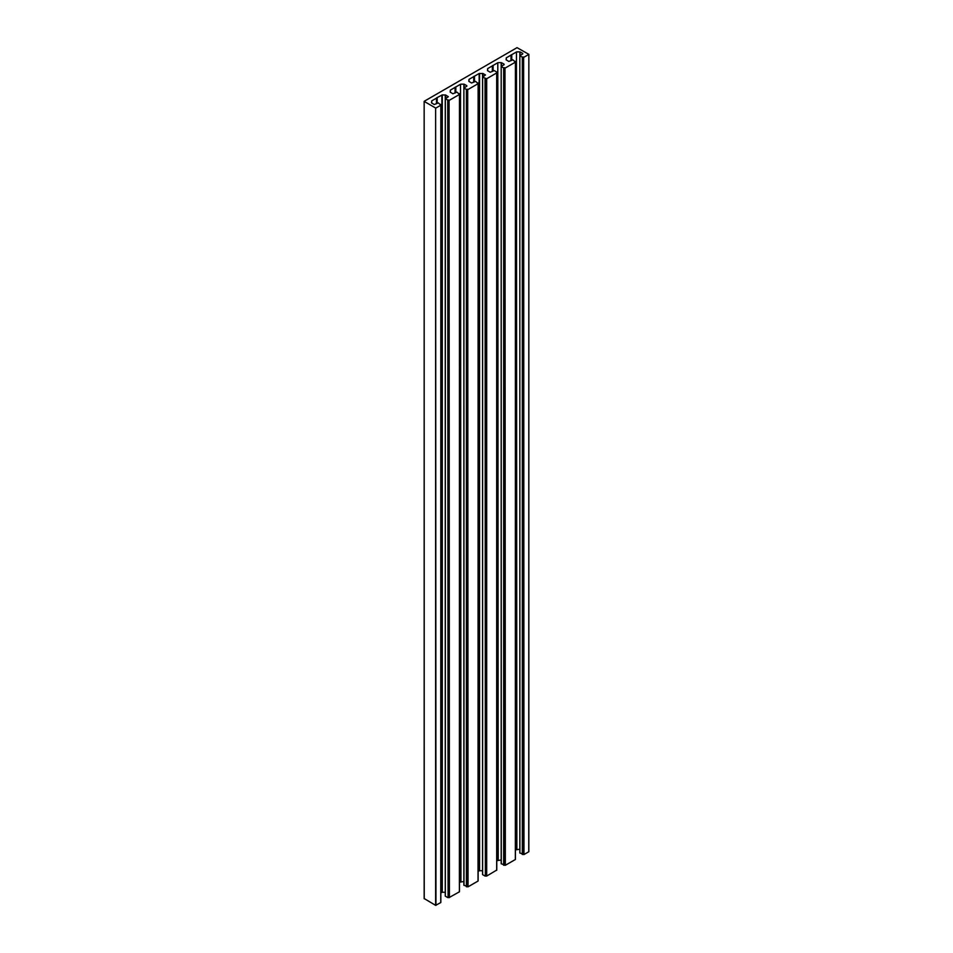 <?xml version="1.0" encoding="UTF-8"?>
<svg xmlns="http://www.w3.org/2000/svg" width="953" height="953" viewBox="0 0 953 953"><rect width="100%" height="100%" fill="white"/><g stroke="black" fill="none" stroke-linecap="round" stroke-linejoin="round"><path stroke-width="1.43" d="M431.721 103.079L431.721 100.887L431.542 102.841L434.246 104.544L438.285 102.888L440.834 105.14L440.762 902.574L435.616 905.35L424.228 898.572M528.772 851.565L528.844 54.333L517.038 47.65L424.156 101.328L424.228 898.774M523.971 854.543L523.626 57.204L523.971 854.543L528.772 851.768M523.626 854.543L519.897 852.911M519.826 849.218L515.418 849.909M515.347 859.32L515.418 62.076L512.857 59.825L508.819 61.48L506.126 59.789L506.293 57.835L511.761 54.678L511.761 60.265M505.328 865.3L504.983 67.961L505.328 865.3L515.347 859.523M504.983 865.3L501.254 863.668M501.183 859.987L496.763 860.678M496.692 870.089L486.685 876.069L486.685 78.73L482.54 77.193L485.482 74.953L482.957 73.5L479.156 73.5L473.701 76.657L473.701 82.232M486.34 78.73L486.685 876.069M486.34 876.069L485.375 876.033L485.375 78.682M485.029 78.682L485.375 876.033M485.029 876.033L482.611 874.628L482.611 77.288M482.54 870.744L479.573 870.744L479.573 73.405M479.156 73.5L479.573 870.744M479.156 870.839L478.12 871.447M469.007 81.553L469.007 79.361L468.84 81.315L471.532 83.006L475.571 81.362L478.12 83.614L478.049 880.858M478.049 881.048L468.042 886.826L463.968 885.194M463.897 881.513L459.477 882.204M459.406 891.615L459.477 94.371L456.928 92.119L452.889 93.775L450.197 92.084L450.364 90.13L455.82 86.973L455.82 92.56M449.399 897.595L449.054 100.256L449.054 897.595L459.406 891.817M449.054 897.595L448.089 897.559L448.089 100.22L445.254 98.719L448.363 96.73L445.67 95.026L442.287 94.931L436.617 97.861L436.414 103.77M447.743 100.22L448.089 897.559M447.743 897.559L445.325 896.165L445.325 98.814M445.254 892.27L442.287 892.27L442.287 94.931M441.87 95.026L442.287 892.27M441.87 892.377L440.834 892.973M435.616 905.35L435.616 108.011L424.228 101.435M435.616 108.011L435.962 905.35M440.762 105.235L435.962 108.011M431.721 100.887L436.414 98.183M449.054 100.256L448.089 100.22M449.399 100.256L459.406 94.478M460.513 881.608L460.513 84.269L455.82 86.973M460.513 84.269L460.93 881.513M463.897 87.938L463.897 84.162L460.93 84.162M463.897 84.162L464.314 87.652M466.827 85.722L464.314 84.269M463.897 885.301L463.897 87.95L466.827 86.199M463.897 87.95L463.968 885.397M466.386 886.79L466.386 89.451L463.968 88.057M466.386 89.451L466.732 886.79M467.697 886.826L467.697 89.487L466.732 89.451M467.697 89.487L468.042 886.826M478.049 83.709L468.042 89.487M469.007 79.361L473.701 76.657M496.692 870.292L496.692 72.94L486.685 78.73M496.692 72.94L496.632 71.987L494.214 70.593L490.176 72.249L487.483 70.558L487.65 68.604L493.118 65.447L493.118 71.022M497.8 860.082L497.8 62.743L493.118 65.447M497.8 62.743L498.216 859.987M504.125 64.673L501.183 66.424L501.183 62.636L498.216 62.636M501.183 62.636L501.6 66.126M504.125 64.196L501.6 62.743M501.183 863.763L501.183 66.424L501.254 863.871M503.672 865.264L503.672 67.925L501.254 66.531M503.672 67.925L504.018 865.264M504.983 67.961L504.018 67.925M505.328 67.961L515.347 62.183M516.443 849.314L516.443 51.974L511.761 54.678M516.443 51.974L516.86 849.218M519.826 55.643L519.826 51.879L516.86 51.879M519.826 51.879L520.243 55.369M522.768 53.428L520.243 51.974M519.826 853.006L519.826 55.667L522.768 53.904M519.826 55.667L519.897 853.102M522.315 854.496L522.315 57.156L519.897 55.762M522.315 57.156L522.661 854.496M523.626 57.204L522.661 57.156M523.971 57.204L528.772 54.428M504.471 865.002L504.471 67.663M492.558 71.356L492.558 65.566M473.915 82.113L473.915 76.335M485.827 875.771L485.827 78.432M436.617 103.639L436.617 97.861M448.529 897.297L448.529 99.958M467.173 886.528L467.173 89.189M455.272 92.882L455.272 87.092M511.201 60.587L511.201 54.809M523.114 854.245L523.114 56.894M506.293 57.835L506.293 60.027M510.987 60.706L510.987 55.131M487.65 68.604L487.65 70.796M492.344 71.475L492.344 65.888M493.023 71.082L493.023 65.483M492.403 65.84L492.403 71.439M474.475 81.791L474.475 76.216M473.76 82.208L473.76 76.597M482.957 76.895L482.957 73.5M482.54 73.405L482.54 874.532M474.38 76.24L474.38 81.851M437.177 103.317L437.177 97.742M436.474 103.734L436.474 98.135M445.67 98.421L445.67 95.026M445.254 94.931L445.254 896.058M437.082 97.778L437.082 103.377M450.364 90.13L450.364 92.322M455.057 93.001L455.057 87.426M455.725 92.608L455.725 87.009M455.117 87.366L455.117 92.965M511.046 55.071L511.046 60.67M511.666 60.325L511.666 54.714M496.763 72.845L496.763 870.184M496.704 72.75L496.704 72.083M478.12 83.614L478.12 880.953M478.061 83.507L478.061 82.851M440.834 105.14L440.834 902.479M440.762 105.044L440.762 104.377M459.477 94.371L459.477 891.71M459.417 94.276L459.417 93.62M515.418 859.427L515.418 62.076M515.347 61.981L515.347 61.326M424.156 101.328L424.156 898.667M528.844 54.333L528.844 851.672"/></g></svg>
